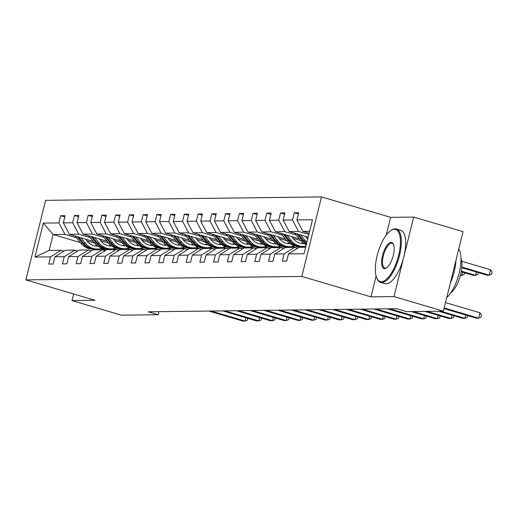 <?xml version="1.0" encoding="UTF-8"?>
<svg xmlns="http://www.w3.org/2000/svg" width="518" height="518" viewBox="0 0 518 518"><rect width="100%" height="100%" fill="white"/><g stroke="black" fill="none" stroke-linecap="round" stroke-linejoin="round"><path stroke-width="0.78" d="M321.51 196.918L45.578 200.356L25.9 279.882L301.826 276.444L321.51 196.918L390.643 217.346L386.247 235.094M376.107 276.068L370.959 296.872L393.991 296.581L413.675 217.061L390.643 217.346M413.675 217.061L463.053 231.65L443.376 311.176L393.991 296.581M73.64 293.984L72.002 300.595L121.387 315.184L158.152 314.724L158.909 311.674M119.088 250.369L113.338 248.666M94.703 243.162L86.959 240.876M76.418 237.756L64.983 234.382L53.095 234.531L43.331 223.096L58.922 222.902L60.703 215.702L64.795 216.912M105.97 250.155L100.712 248.601M80.348 242.579L53.095 234.531L49.158 250.434L61.046 250.285L63.979 251.152M64.983 234.382L58.922 222.902M90.158 237.587L78.723 234.207L69.386 234.324L63.325 222.85L65.106 215.65L60.703 215.702M63.325 222.85L72.662 222.734L74.443 215.533L78.535 216.738M103.891 237.419L92.463 234.039L83.126 234.155L77.065 222.675L78.846 215.475L74.443 215.533M77.065 222.675L86.402 222.559L88.183 215.358L92.275 216.569M117.631 237.244L106.203 233.864L96.866 233.981L90.805 222.507L92.586 215.307L88.183 215.358M90.805 222.507L100.136 222.39L101.923 215.19L106.009 216.394M131.371 237.076L119.943 233.696L110.606 233.812L104.545 222.332L106.326 215.132L101.923 215.19M104.545 222.332L113.876 222.216L115.663 215.015L119.749 216.226M145.111 236.901L133.676 233.527L124.346 233.644L118.279 222.164L120.066 214.964L115.663 215.015M118.279 222.164L127.616 222.047L129.396 214.847L133.489 216.058M158.851 236.732L147.416 233.353L138.086 233.469L132.019 221.989L133.799 214.789L129.396 214.847M132.019 221.989L141.356 221.872L143.136 214.672L147.229 215.883M172.591 236.558L161.156 233.184L151.819 233.301L145.759 221.821L147.539 214.62L143.136 214.672M145.759 221.821L155.096 221.704L156.876 214.504L160.968 215.715M186.331 236.389L174.896 233.009L165.559 233.126L159.499 221.652L161.279 214.452L156.876 214.504M159.499 221.652L168.836 221.536L170.616 214.335L174.708 215.54M200.071 236.221L188.636 232.841L179.299 232.958L173.239 221.477L175.019 214.277L170.616 214.335M173.239 221.477L182.576 221.361L184.356 214.161L188.448 215.371M213.804 236.046L202.376 232.666L193.039 232.783L186.979 221.309L188.759 214.109L184.356 214.161M186.979 221.309L196.316 221.192L198.096 213.992L202.188 215.197M227.544 235.878L216.116 232.498L206.779 232.614L200.719 221.134L202.499 213.934L198.096 213.992M200.719 221.134L210.049 221.018L211.836 213.817L215.922 215.028M241.284 235.703L229.856 232.329L220.519 232.446L214.458 220.966L216.239 213.766L211.836 213.817M214.458 220.966L223.789 220.849L225.57 213.649L229.662 214.86M255.024 235.535L243.589 232.155L234.259 232.271L228.192 220.791L229.979 213.591L225.57 213.649M228.192 220.791L237.529 220.674L239.31 213.474L243.402 214.685M268.764 235.36L257.329 231.986L247.999 232.103L241.932 220.623L243.713 213.422L239.31 213.474M241.932 220.623L251.269 220.506L253.049 213.306L257.142 214.517M282.504 235.191L271.069 231.811L261.732 231.928L255.672 220.454L257.452 213.254L253.049 213.306M255.672 220.454L265.009 220.338L266.789 213.138L270.882 214.342M296.244 235.023L284.809 231.643L275.472 231.76L269.412 220.279L271.192 213.079L266.789 213.138M269.412 220.279L278.749 220.163L280.529 212.963L284.622 214.174M308.825 234.505L298.549 231.468L289.212 231.585L283.152 220.111L284.932 212.911L280.529 212.963M283.152 220.111L292.489 219.995L294.269 212.794L298.362 213.999M309.609 231.332L302.952 231.416L296.892 219.936L298.672 212.736L294.269 212.794M296.892 219.936L312.477 219.742L304.072 253.703L288.487 253.898L286.707 261.098L282.304 261.15L284.084 253.949L274.747 254.066L272.967 261.266L268.564 261.325L270.344 254.124L261.007 254.241L259.227 261.441L254.824 261.493L256.604 254.293L247.267 254.409L245.487 261.609L241.084 261.668L242.864 254.467L233.527 254.584L231.747 261.784L227.344 261.836L229.124 254.636L219.794 254.752L218.007 261.953L213.604 262.004L215.384 254.804L206.054 254.921L204.267 262.121L199.864 262.179L201.651 254.979L192.314 255.096L190.533 262.296L186.124 262.348L187.911 255.147L178.574 255.264L176.793 262.464L172.39 262.522L174.171 255.322L164.834 255.439L163.053 262.639L158.65 262.691L160.431 255.491L151.094 255.607L149.313 262.807L144.911 262.866L146.691 255.665L137.354 255.782L135.574 262.982L131.171 263.034L132.951 255.834L123.614 255.95L121.834 263.15L117.431 263.202L119.211 256.002L109.881 256.119L108.094 263.319L103.691 263.377L105.471 256.177L96.141 256.293L94.354 263.494L89.951 263.545L91.738 256.345L82.401 256.462L80.62 263.662L76.211 263.72L77.998 256.52L68.661 256.637L66.88 263.837L62.477 263.889L64.258 256.688L54.921 256.805L53.14 264.005L48.737 264.063L50.518 256.863L34.926 257.058L43.331 223.096M443.376 311.176L406.604 311.635L396.73 308.715L148.278 311.81L158.152 314.724M54.921 256.805L65.449 250.233L74.786 250.116L77.713 250.977M74.786 250.116L64.258 256.688M120.875 249.54L117.178 248.446M93.246 241.375L69.386 234.324M132.828 250.194L127.078 248.498M108.443 242.987L100.699 240.702M78.723 234.207L72.662 222.734M68.661 256.637L79.189 250.058L88.526 249.941L91.453 250.809A17.036 15.65 -90.7 0 0 91.297 250.764M88.526 249.941L77.998 256.52M134.615 249.372L130.912 248.277M106.986 241.207L83.126 234.155M146.568 250.026L140.812 248.323M122.183 242.819L114.439 240.533M92.463 234.039L86.402 222.559M82.401 256.462L92.929 249.89L102.266 249.773L105.193 250.634M102.266 249.773L91.738 256.345M148.355 249.197L144.651 248.103M120.726 241.032L96.866 233.981M160.308 249.857L154.552 248.154M135.917 242.651L128.173 240.358M106.203 233.864L100.136 222.39M96.141 256.293L106.669 249.715L116.006 249.598L118.933 250.466A17.036 15.65 -90.7 0 0 118.777 250.421M116.006 249.598L105.471 256.177M162.095 249.029L158.391 247.934M134.46 240.864L110.606 233.812M174.048 249.682L168.292 247.986M149.657 242.476L141.913 240.19M119.943 233.696L113.876 222.216M109.881 256.119L120.409 249.546L129.746 249.43L132.673 250.298A17.036 15.65 -90.7 0 0 132.517 250.246M129.746 249.43L119.211 256.002M175.835 248.854L172.131 247.759M148.2 240.689L124.346 233.644M187.788 249.514L182.032 247.811M163.397 242.307L155.653 240.015M133.676 233.527L127.616 222.047M123.614 255.95L134.149 249.372L143.48 249.255L146.413 250.123M143.48 249.255L132.951 255.834M189.575 248.685L185.871 247.591M161.94 240.52L138.086 233.469M201.528 249.339L195.772 247.643M177.137 242.133L169.392 239.847M147.416 233.353L141.356 221.872M137.354 255.782L147.889 249.203L157.219 249.087L160.153 249.954M157.219 249.087L146.691 255.665M203.309 248.511L199.611 247.416M175.68 240.346L151.819 233.301M215.261 249.171L209.512 247.468M190.877 241.964L183.132 239.679M161.156 233.184L155.096 221.704M151.094 255.607L161.622 249.035L170.959 248.918L173.893 249.78M170.959 248.918L160.431 255.491M217.048 248.342L213.351 247.248M189.42 240.177L165.559 233.126M229.001 248.996L223.252 247.3M204.616 241.789L196.872 239.504M174.896 233.009L168.836 221.536M164.834 255.439L175.362 248.86L184.699 248.744L187.626 249.611M184.699 248.744L174.171 255.322M230.788 248.174L227.091 247.08M203.16 240.009L179.299 232.958M242.741 248.828L236.991 247.125M218.356 241.621L210.612 239.335M188.636 232.841L182.576 221.361M178.574 255.264L189.102 248.692L198.439 248.575L201.366 249.436M198.439 248.575L187.911 255.147M244.528 247.999L240.825 246.905M216.9 239.834L193.039 232.783M256.481 248.659L250.725 246.956M232.096 241.453L224.352 239.161M202.376 232.666L196.316 221.192M192.314 255.096L202.842 248.517L212.179 248.4L215.106 249.268M212.179 248.4L201.651 254.979M258.268 247.831L254.565 246.736M230.639 239.666L206.779 232.614M270.221 248.485L264.465 246.788M245.83 241.278L238.086 238.992M216.116 232.498L210.049 221.018M206.054 254.921L216.582 248.349L225.919 248.232L228.846 249.1A17.036 15.65 -90.7 0 0 228.691 249.048M225.919 248.232L215.384 254.804M272.008 247.656L268.305 246.562M244.373 239.491L220.519 232.446M283.961 248.316L278.205 246.613M259.57 241.11L251.826 238.817M229.856 232.329L223.789 220.849M219.794 254.752L230.322 248.174L239.659 248.057L242.586 248.925A17.036 15.65 -90.7 0 0 242.43 248.88M239.659 248.057L229.124 254.636M285.748 247.487L282.045 246.393M258.113 239.322L234.259 232.271M297.701 248.141L291.945 246.445M273.31 240.935L265.566 238.649M243.589 232.155L237.529 220.674M233.527 254.584L244.062 248.005L253.393 247.889L256.326 248.757M253.393 247.889L242.864 254.467M299.488 247.313L295.784 246.218M271.853 239.148L247.999 232.103M287.05 240.766L279.306 238.481M257.329 231.986L251.269 220.506M247.267 254.409L257.796 247.837L267.133 247.721L270.066 248.582A17.036 15.65 -90.7 0 0 269.91 248.536M267.133 247.721L256.604 254.293M285.593 238.979L261.732 231.928M300.79 240.592L293.046 238.306M271.069 231.811L265.009 220.338M261.007 254.241L271.536 247.662L280.873 247.546L283.806 248.413M280.873 247.546L270.344 254.124M299.333 238.811L275.472 231.76M307.847 238.448L306.786 238.138M284.809 231.643L278.749 220.163M274.747 254.066L285.276 247.494L294.613 247.377L297.539 248.239M294.613 247.377L284.084 253.949M308.165 237.186L289.212 231.585M298.549 231.468L292.489 219.995M288.487 253.898L299.015 247.319L305.672 247.235M72.002 300.595L95.034 300.304L25.9 279.882M370.959 296.872L301.826 276.444M309.136 233.242L302.952 231.416M61.046 250.285L50.518 256.863M34.926 257.058L49.158 250.434M444.166 307.964L478.626 318.143L476.424 318.169L444.01 308.592M445.499 302.59L479.953 312.768L478.626 318.143L480.931 317.301L481.462 315.151L479.953 312.768M308.527 233.061L309.032 233.683M461.778 267.715L487.062 275.188L489.264 275.162L490.591 269.787L461.719 261.253M490.591 269.787L492.1 272.164L491.569 274.313L489.264 275.162L461.836 267.055M381.397 281.721A27.169 10.334 -73.5 0 0 398.627 255.368A27.169 10.334 -73.5 0 0 394.373 229.28A27.169 10.334 -73.5 0 0 390.825 230.542A27.169 10.334 -73.5 0 0 377.972 252.57A27.169 10.334 -73.5 0 0 376.787 278.043A27.169 10.334 -73.5 0 0 381.397 281.721M390.825 230.542L391.491 230.109A27.836 10.593 106.5 0 1 395.124 228.807A27.836 10.593 106.5 0 1 396.367 228.975A27.836 10.593 106.5 0 1 399.08 257.109A27.836 10.593 106.5 0 1 381.831 282.543A27.836 10.593 106.5 0 1 380.588 282.375A27.836 10.593 106.5 0 1 377.11 278.775L376.787 278.043M384.641 268.609A13.585 5.167 106.5 0 1 382.511 255.568A13.585 5.167 106.5 0 1 391.129 242.392A13.585 5.167 106.5 0 1 393.434 244.224A13.585 5.167 106.5 0 1 392.838 256.967A13.585 5.167 106.5 0 1 386.415 267.974A13.585 5.167 106.5 0 1 384.641 268.609M393.589 244.613A12.918 4.915 -73.5 0 0 392.139 243.285A12.918 4.915 -73.5 0 0 391.563 243.207A12.918 4.915 -73.5 0 0 383.56 255.011A12.918 4.915 -73.5 0 0 384.816 268.065A12.918 4.915 -73.5 0 0 385.392 268.143A12.918 4.915 -73.5 0 0 386.752 267.735M458.793 248.867A27.836 10.593 106.5 0 1 459.136 273.161A27.836 10.593 106.5 0 1 446.73 297.617M455.989 260.198A27.836 10.593 106.5 0 1 450.284 283.236M460.975 258.301A20.047 7.628 106.5 0 1 459.984 276.806A20.047 7.628 106.5 0 1 450.764 292.877M396.367 228.975L400.712 230.257A27.836 10.593 106.5 0 1 403.425 258.391A27.836 10.593 106.5 0 1 386.175 283.825A27.836 10.593 106.5 0 1 384.932 283.657L380.588 282.375M440.824 311.208L464.886 318.317L462.684 318.343L438.623 311.234M467.657 315.585L467.191 317.469L464.886 318.317L465.701 315.002M427.085 311.376L451.146 318.486L448.944 318.512L424.883 311.402M453.917 315.753L453.451 317.644L451.146 318.486L451.968 315.177M294.787 233.236L300.822 240.63A17.036 15.65 89.3 0 0 306.248 244.93M300.647 234.965L305.225 240.579A17.036 15.65 89.3 0 0 306.889 242.333M305.329 236.35L307.206 238.656A14.141 12.989 89.3 0 0 307.666 239.186M297.015 233.89L302.493 240.611A17.036 15.65 89.3 0 0 306.449 244.107M306.604 243.486A17.036 15.65 -90.7 0 1 303.548 240.598L298.42 234.304M461.201 271.775L473.322 275.356L475.524 275.33L461.318 271.134M478.295 272.597L477.829 274.482L475.524 275.33L476.34 272.021M301.146 243.415A14.141 12.989 89.3 0 0 303.036 242.871M281.047 233.404L287.082 240.805A17.036 15.65 89.3 0 0 298.983 246.542L300.654 246.523A17.036 15.65 89.3 0 0 301.185 246.503M286.907 235.14L291.485 240.747A17.036 15.65 89.3 0 0 303.386 246.484A17.036 15.65 89.3 0 0 305.924 246.225M291.589 236.519L293.473 238.83A14.141 12.989 89.3 0 0 303.354 243.589A14.141 12.989 89.3 0 0 303.943 243.57M283.275 234.065L288.753 240.779A17.036 15.65 89.3 0 0 300.654 246.523M303.496 243.24A14.141 12.989 -90.7 0 1 301.988 243.531M303.386 246.484L301.716 246.503A17.036 15.65 -90.7 0 1 289.808 240.766L284.68 234.479M302.512 243.57A14.141 12.989 89.3 0 0 303.723 243.408M460.347 275.518L461.784 275.498L460.457 275.11M464.555 272.766L464.089 274.657L461.784 275.498L462.6 272.19M413.345 311.551L437.406 318.661L435.204 318.687L411.143 311.577M440.177 315.922L439.711 317.812L437.406 318.661L438.228 315.345M287.406 243.583A14.141 12.989 89.3 0 0 289.297 243.046M267.307 233.579L273.342 240.974A17.036 15.65 89.3 0 0 285.243 246.71L286.92 246.691A17.036 15.65 89.3 0 0 287.445 246.672M273.167 235.308L277.745 240.922A17.036 15.65 89.3 0 0 289.646 246.659A17.036 15.65 89.3 0 0 294.308 245.823M277.849 236.694L279.733 238.999A14.141 12.989 89.3 0 0 289.614 243.764A14.141 12.989 89.3 0 0 290.203 243.738M269.535 234.233L275.013 240.954A17.036 15.65 89.3 0 0 286.92 246.691M289.756 243.408A14.141 12.989 -90.7 0 1 288.248 243.7M289.646 246.659L287.976 246.678A17.036 15.65 -90.7 0 1 276.068 240.941L270.94 234.648M288.772 243.745A14.141 12.989 89.3 0 0 289.983 243.583M389.73 308.799L423.666 318.829L421.464 318.855L387.529 308.832M426.443 316.097L425.971 317.981L423.666 318.829L424.488 315.52M273.666 243.758A14.141 12.989 89.3 0 0 275.557 243.214M253.567 233.747L259.602 241.142A17.036 15.65 89.3 0 0 271.503 246.885L273.18 246.859A17.036 15.65 89.3 0 0 273.705 246.846M259.427 235.476L264.005 241.09A17.036 15.65 89.3 0 0 275.906 246.827A17.036 15.65 89.3 0 0 280.568 245.992M264.109 236.862L265.993 239.167A14.141 12.989 89.3 0 0 275.874 243.933A14.141 12.989 89.3 0 0 276.463 243.913M255.795 234.408L261.273 241.123A17.036 15.65 89.3 0 0 273.18 246.859M276.016 243.577A14.141 12.989 -90.7 0 1 274.508 243.874M275.906 246.827L274.236 246.846A17.036 15.65 -90.7 0 1 262.335 241.11L257.2 234.822M275.039 243.913A14.141 12.989 89.3 0 0 276.243 243.751M375.99 308.974L409.926 318.997L407.724 319.03L373.789 309M412.704 316.265L412.237 318.156L409.926 318.997L410.748 315.689M259.926 243.926A14.141 12.989 89.3 0 0 261.817 243.382M239.828 233.916L245.862 241.317A17.036 15.65 89.3 0 0 257.763 247.054L259.44 247.034A17.036 15.65 89.3 0 0 259.965 247.015M245.687 235.651L250.265 241.258A17.036 15.65 89.3 0 0 262.166 247.002A17.036 15.65 89.3 0 0 266.828 246.167M250.369 237.03L252.253 239.342A14.141 12.989 89.3 0 0 262.134 244.101A14.141 12.989 89.3 0 0 262.723 244.082M242.055 234.576L247.539 241.297A17.036 15.65 89.3 0 0 259.44 247.034M262.276 243.751A14.141 12.989 -90.7 0 1 260.768 244.043M262.166 247.002L260.496 247.021A17.036 15.65 -90.7 0 1 248.595 241.284L243.46 234.991M261.299 244.088A14.141 12.989 89.3 0 0 262.503 243.92M362.25 309.142L396.192 319.172L393.984 319.198L360.049 309.168M398.964 316.44L398.497 318.324L396.192 319.172L397.008 315.863M246.192 244.095A14.141 12.989 89.3 0 0 248.083 243.557M226.088 234.091L232.122 241.485A17.036 15.65 89.3 0 0 244.03 247.222L245.7 247.203A17.036 15.65 89.3 0 0 246.231 247.19M231.947 235.819L236.525 241.433A17.036 15.65 89.3 0 0 248.433 247.17A17.036 15.65 89.3 0 0 253.088 246.335M236.629 237.205L238.513 239.51A14.141 12.989 89.3 0 0 248.394 244.276A14.141 12.989 89.3 0 0 248.983 244.25M228.315 234.745L233.799 241.466A17.036 15.65 89.3 0 0 245.7 247.203M248.536 243.92A14.141 12.989 -90.7 0 1 247.028 244.211M248.433 247.17L246.756 247.19A17.036 15.65 -90.7 0 1 234.855 241.453L229.72 235.166M247.559 244.256A14.141 12.989 89.3 0 0 248.763 244.095M348.517 309.317L382.452 319.341L380.251 319.366L346.315 309.343M385.224 316.608L384.757 318.499L382.452 319.341L383.268 316.032M232.452 244.269A14.141 12.989 89.3 0 0 234.343 243.725M212.348 234.259L218.382 241.66A17.036 15.65 89.3 0 0 230.29 247.397L231.96 247.377A17.036 15.65 89.3 0 0 232.491 247.358M218.214 235.994L222.785 241.602A17.036 15.65 89.3 0 0 234.693 247.339A17.036 15.65 89.3 0 0 239.348 246.51M222.895 237.374L224.773 239.685A14.141 12.989 89.3 0 0 234.654 244.444A14.141 12.989 89.3 0 0 235.243 244.425M214.575 234.919L220.059 241.634A17.036 15.65 89.3 0 0 231.96 247.377M234.796 244.095A14.141 12.989 -90.7 0 1 233.288 244.386M234.693 247.339L233.016 247.364A17.036 15.65 -90.7 0 1 221.115 241.621L215.987 235.334M233.819 244.425A14.141 12.989 89.3 0 0 235.023 244.263M334.777 309.486L368.712 319.515L366.511 319.541L332.575 309.511M371.484 316.783L371.017 318.667L368.712 319.515L369.528 316.2M218.713 244.438A14.141 12.989 89.3 0 0 220.603 243.9M198.614 234.434L204.642 241.828A17.036 15.65 89.3 0 0 216.55 247.565L218.22 247.546A17.036 15.65 89.3 0 0 218.751 247.533M204.474 236.163L209.052 241.776A17.036 15.65 89.3 0 0 220.953 247.513A17.036 15.65 89.3 0 0 225.608 246.678M209.155 237.548L211.033 239.853A14.141 12.989 89.3 0 0 220.914 244.619A14.141 12.989 89.3 0 0 221.503 244.593M200.835 235.088L206.319 241.809A17.036 15.65 89.3 0 0 218.22 247.546M221.056 244.263A14.141 12.989 -90.7 0 1 219.548 244.554M220.953 247.513L219.276 247.533A17.036 15.65 -90.7 0 1 207.375 241.796L202.247 235.502M220.079 244.6A14.141 12.989 89.3 0 0 221.29 244.438M321.037 309.654L354.972 319.684L352.771 319.71L318.835 309.686M357.744 316.951L357.278 318.842L354.972 319.684L355.788 316.375M307.297 309.829L341.232 319.859L339.031 319.884L305.096 309.855M344.004 317.12L343.538 319.01L341.232 319.859L342.055 316.543M293.557 309.997L327.493 320.027L325.291 320.053L291.356 310.029M330.264 317.294L329.798 319.179L327.493 320.027L328.315 316.718M279.817 310.172L313.753 320.195L311.551 320.228L277.616 310.198M316.53 317.463L316.058 319.353L313.753 320.195L314.575 316.886M266.077 310.34L300.013 320.37L297.811 320.396L263.876 310.366M302.79 317.638L302.324 319.522L300.013 320.37L300.835 317.055M252.337 310.515L286.279 320.538L284.071 320.564L250.136 310.541M289.05 317.806L288.584 319.697L286.279 320.538L287.095 317.23M204.973 244.613A14.141 12.989 89.3 0 0 206.863 244.069M184.874 234.602L190.909 242.003A17.036 15.65 89.3 0 0 202.81 247.74L204.481 247.721A17.036 15.65 89.3 0 0 205.011 247.701M190.734 236.337L195.312 241.945A17.036 15.65 89.3 0 0 207.213 247.682A17.036 15.65 89.3 0 0 211.868 246.846M195.416 237.717L197.293 240.028A14.141 12.989 89.3 0 0 207.174 244.787A14.141 12.989 89.3 0 0 207.763 244.768M187.102 235.263L192.579 241.977A17.036 15.65 89.3 0 0 204.481 247.721M207.317 244.438A14.141 12.989 -90.7 0 1 205.808 244.729M207.213 247.682L205.542 247.701A17.036 15.65 -90.7 0 1 193.635 241.964L188.507 235.677M206.339 244.768A14.141 12.989 89.3 0 0 207.55 244.606M191.233 244.781A14.141 12.989 89.3 0 0 193.123 244.243M171.134 234.777L177.169 242.171A17.036 15.65 89.3 0 0 189.07 247.908L190.741 247.889A17.036 15.65 89.3 0 0 191.271 247.869M176.994 236.506L181.572 242.12A17.036 15.65 89.3 0 0 193.473 247.857A17.036 15.65 89.3 0 0 198.135 247.021M181.676 237.891L183.56 240.197A14.141 12.989 89.3 0 0 193.441 244.962A14.141 12.989 89.3 0 0 194.03 244.936M173.362 235.431L178.839 242.152A17.036 15.65 89.3 0 0 190.741 247.889M193.583 244.606A14.141 12.989 -90.7 0 1 192.074 244.897M193.473 247.857L191.802 247.876A17.036 15.65 -90.7 0 1 179.895 242.139L174.767 235.845M192.599 244.943A14.141 12.989 89.3 0 0 193.81 244.781M177.493 244.956A14.141 12.989 89.3 0 0 179.383 244.412M157.394 234.945L163.429 242.34A17.036 15.65 89.3 0 0 175.33 248.083L177.007 248.057A17.036 15.65 89.3 0 0 177.532 248.044M163.254 236.674L167.832 242.288A17.036 15.65 89.3 0 0 179.733 248.025A17.036 15.65 89.3 0 0 184.395 247.19M167.936 238.06L169.82 240.365A14.141 12.989 89.3 0 0 179.701 245.131A14.141 12.989 89.3 0 0 180.29 245.111M159.622 235.606L165.1 242.32A17.036 15.65 89.3 0 0 177.007 248.057M179.843 244.774A14.141 12.989 -90.7 0 1 178.334 245.072M179.733 248.025L178.062 248.044A17.036 15.65 -90.7 0 1 166.155 242.307L161.027 236.02M178.859 245.111A14.141 12.989 89.3 0 0 180.07 244.949M163.753 245.124A14.141 12.989 89.3 0 0 165.643 244.58M143.654 235.114L149.689 242.515A17.036 15.65 89.3 0 0 161.59 248.251L163.267 248.232A17.036 15.65 89.3 0 0 163.792 248.213M149.514 236.849L154.092 242.456A17.036 15.65 89.3 0 0 165.993 248.2A17.036 15.65 89.3 0 0 170.655 247.364M154.196 238.228L156.08 240.54A14.141 12.989 89.3 0 0 165.961 245.299A14.141 12.989 89.3 0 0 166.55 245.279M145.882 235.774L151.36 242.495A17.036 15.65 89.3 0 0 163.267 248.232M166.103 244.949A14.141 12.989 -90.7 0 1 164.594 245.241M165.993 248.2L164.323 248.219A17.036 15.65 -90.7 0 1 152.422 242.482L147.287 236.189M165.125 245.279A14.141 12.989 89.3 0 0 166.33 245.118M150.013 245.292A14.141 12.989 89.3 0 0 151.903 244.755M129.914 235.289L135.949 242.683A17.036 15.65 89.3 0 0 147.85 248.42L149.527 248.4A17.036 15.65 89.3 0 0 150.052 248.387M135.774 237.017L140.352 242.631A17.036 15.65 89.3 0 0 152.253 248.368A17.036 15.65 89.3 0 0 156.915 247.533M140.456 238.403L142.34 240.708A14.141 12.989 89.3 0 0 152.221 245.474A14.141 12.989 89.3 0 0 152.81 245.448M132.142 235.943L137.626 242.664A17.036 15.65 89.3 0 0 149.527 248.4M152.363 245.118A14.141 12.989 -90.7 0 1 150.855 245.409M152.253 248.368L150.583 248.387A17.036 15.65 -90.7 0 1 138.682 242.651L133.547 236.363M151.386 245.454A14.141 12.989 89.3 0 0 152.59 245.292M136.279 245.467A14.141 12.989 89.3 0 0 138.17 244.923M116.174 235.457L122.209 242.858A17.036 15.65 89.3 0 0 134.117 248.595L135.787 248.575A17.036 15.65 89.3 0 0 136.318 248.556M122.034 237.192L126.612 242.8A17.036 15.65 89.3 0 0 138.52 248.536A17.036 15.65 89.3 0 0 143.175 247.708M126.716 238.571L128.6 240.883A14.141 12.989 89.3 0 0 138.481 245.642A14.141 12.989 89.3 0 0 139.07 245.623M118.402 236.117L123.886 242.832A17.036 15.65 89.3 0 0 135.787 248.575M138.623 245.292A14.141 12.989 -90.7 0 1 137.115 245.584M138.52 248.536L136.843 248.562A17.036 15.65 -90.7 0 1 124.942 242.819L119.807 236.532M137.646 245.623A14.141 12.989 89.3 0 0 138.85 245.461M238.604 310.683L272.539 320.713L270.338 320.739L236.402 310.709M275.311 317.981L274.844 319.865L272.539 320.713L273.355 317.398M122.539 245.636A14.141 12.989 89.3 0 0 124.43 245.098M102.434 235.632L108.469 243.026A17.036 15.65 89.3 0 0 120.377 248.763L122.047 248.744A17.036 15.65 89.3 0 0 122.578 248.731M108.301 237.361L112.872 242.974A17.036 15.65 89.3 0 0 124.78 248.711A17.036 15.65 89.3 0 0 129.435 247.876M112.982 238.746L114.86 241.051A14.141 12.989 89.3 0 0 124.741 245.817A14.141 12.989 89.3 0 0 125.33 245.791M104.662 236.286L110.146 243.007A17.036 15.65 89.3 0 0 122.047 248.744M124.883 245.461A14.141 12.989 -90.7 0 1 123.375 245.752M124.78 248.711L123.103 248.731A17.036 15.65 -90.7 0 1 111.202 242.994L106.073 236.7M123.906 245.797A14.141 12.989 89.3 0 0 125.11 245.636M224.864 310.852L258.799 320.882L256.598 320.907L222.662 310.884M261.571 318.149L261.104 320.04L258.799 320.882L259.615 317.573M108.799 245.81A14.141 12.989 89.3 0 0 110.69 245.267M88.701 235.8L94.729 243.201A17.036 15.65 89.3 0 0 106.637 248.938L108.307 248.912A17.036 15.65 89.3 0 0 108.838 248.899M94.561 237.535L99.139 243.143A17.036 15.65 89.3 0 0 111.04 248.88A17.036 15.65 89.3 0 0 115.695 248.044M99.242 238.915L101.12 241.226A14.141 12.989 89.3 0 0 111.001 245.985A14.141 12.989 89.3 0 0 111.59 245.966M90.922 236.461L96.406 243.175A17.036 15.65 89.3 0 0 108.307 248.912M111.143 245.636A14.141 12.989 -90.7 0 1 109.635 245.927M111.04 248.88L109.363 248.899A17.036 15.65 -90.7 0 1 97.462 243.162L92.333 236.875M110.166 245.966A14.141 12.989 89.3 0 0 111.376 245.804M211.124 311.027L245.059 321.056L242.858 321.082L208.922 311.053M247.831 318.317L247.364 320.208L245.059 321.056L245.875 317.741M95.059 245.979A14.141 12.989 89.3 0 0 96.95 245.441M74.961 235.975L80.996 243.369A17.036 15.65 89.3 0 0 92.897 249.106L94.567 249.087A17.036 15.65 89.3 0 0 95.098 249.067M80.821 237.704L85.399 243.318A17.036 15.65 89.3 0 0 97.3 249.054A17.036 15.65 89.3 0 0 101.955 248.219M85.502 239.089L87.38 241.394A14.141 12.989 89.3 0 0 97.261 246.16A14.141 12.989 89.3 0 0 97.85 246.134M77.188 236.629L82.666 243.35A17.036 15.65 89.3 0 0 94.567 249.087M97.403 245.804A14.141 12.989 -90.7 0 1 95.895 246.095M97.3 249.054L95.629 249.074A17.036 15.65 -90.7 0 1 83.722 243.337L78.594 237.043M96.426 246.141A14.141 12.989 89.3 0 0 97.637 245.979M302.493 240.611L300.822 240.63M305.225 240.579L303.548 240.598M288.753 240.779L287.082 240.805M291.485 240.747L289.808 240.766M275.013 240.954L273.342 240.974M277.745 240.922L276.068 240.941M261.273 241.123L259.602 241.142M264.005 241.09L262.335 241.11M247.539 241.297L245.862 241.317M250.265 241.258L248.595 241.284M233.799 241.466L232.122 241.485M236.525 241.433L234.855 241.453M220.059 241.634L218.382 241.66M222.785 241.602L221.115 241.621M206.319 241.809L204.642 241.828M209.052 241.776L207.375 241.796M192.579 241.977L190.909 242.003M195.312 241.945L193.635 241.964M178.839 242.152L177.169 242.171M181.572 242.12L179.895 242.139M165.1 242.32L163.429 242.34M167.832 242.288L166.155 242.307M151.36 242.495L149.689 242.515M154.092 242.456L152.422 242.482M137.626 242.664L135.949 242.683M140.352 242.631L138.682 242.651M123.886 242.832L122.209 242.858M126.612 242.8L124.942 242.819M110.146 243.007L108.469 243.026M112.872 242.974L111.202 242.994M96.406 243.175L94.729 243.201M99.139 243.143L97.462 243.162M82.666 243.35L80.996 243.369M85.399 243.318L83.722 243.337"/></g></svg>
